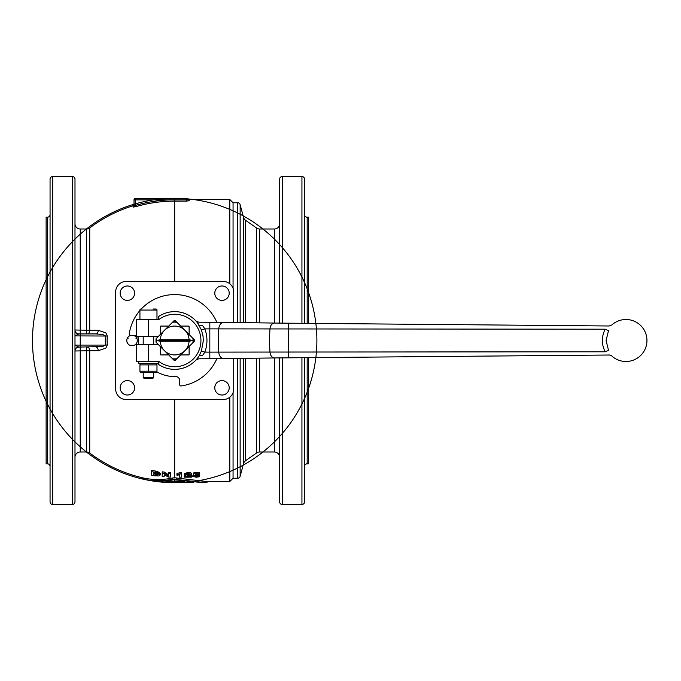 <?xml version="1.0" encoding="UTF-8"?>
<svg xmlns="http://www.w3.org/2000/svg" width="681" height="681" viewBox="0 0 681 681"><rect width="100%" height="100%" fill="white"/><g stroke="black" fill="none" stroke-linecap="round" stroke-linejoin="round"><path stroke-width="1.02" d="M229.786 283.773L229.786 199.473L233.064 202.759L233.064 288.31M72.365 504.476L72.365 176.524A2.622 2.622 0 0 1 74.987 179.146L74.987 501.854A2.622 2.622 0 0 1 72.365 504.476L52.684 504.476A2.622 2.622 0 0 1 50.062 501.854L50.062 179.146A2.622 2.622 0 0 1 52.684 176.524L52.684 504.476M50.062 466.434A2.622 2.622 0 0 0 47.44 463.812L46.129 463.812L46.129 217.188L47.44 217.188A2.622 2.622 0 0 0 50.062 214.566M126.811 340.5A5.244 5.244 0 0 0 131.544 345.727L132.054 344.995L132.565 345.727A5.244 5.244 0 0 1 130.429 335.512L130.463 335.512M134.6 293.196A7.219 7.219 0 0 1 127.381 300.406A7.219 7.219 0 0 1 120.162 293.196A7.219 7.219 0 0 1 127.381 285.977A7.219 7.219 0 0 1 134.6 293.196M134.6 387.804A7.219 7.219 0 0 1 127.381 395.023A7.219 7.219 0 0 1 120.162 387.804A7.219 7.219 0 0 1 127.381 380.594A7.219 7.219 0 0 1 134.6 387.804M229.208 387.804A7.219 7.219 0 0 1 221.997 395.023A7.219 7.219 0 0 1 214.779 387.804A7.219 7.219 0 0 1 221.997 380.594A7.219 7.219 0 0 1 229.208 387.804M229.208 293.196A7.219 7.219 0 0 1 221.997 300.406A7.219 7.219 0 0 1 214.779 293.196A7.219 7.219 0 0 1 221.997 285.977A7.219 7.219 0 0 1 229.208 293.196M74.987 225.045L74.987 201.44M86.581 333.937L86.581 228.995A5.244 5.244 0 0 0 89.739 227.931L89.739 330.294L74.987 330.004A3.933 3.933 0 0 0 78.928 333.937L74.987 335.912L80.239 335.912L80.239 333.937L96.089 333.937L102.712 334.516L105.41 335.912A69.428 69.428 0 0 0 105.41 345.088L107.292 344.969A67.547 67.547 0 0 1 107.292 336.031L80.239 335.912L80.239 347.063L102.712 346.484L105.41 345.088L74.987 345.088L74.987 350.996L89.739 350.706L89.739 453.069A5.244 5.244 0 0 0 86.581 452.005L80.239 452.005A5.244 5.244 0 0 0 74.987 457.257M74.987 345.088L78.928 347.063A3.933 3.933 0 0 0 74.987 350.996M74.987 223.743A5.244 5.244 0 0 0 80.239 228.995L80.239 333.937L78.928 333.937M89.739 227.931A141.027 141.027 0 0 1 133.093 205.747L133.093 207.075A1.311 1.302 180 0 0 134.021 205.832L134.021 199.874A1.311 1.311 0 0 1 135.332 198.563L135.332 199.874L170.94 199.874L170.94 198.563L135.332 198.563A1.311 1.311 0 0 0 134.021 199.874L135.332 199.874L135.698 206.684A139.384 139.384 0 0 1 174.685 201.116L186.492 201.116L189.122 200.742L189.122 199.473A1.311 1.311 0 0 1 188.118 199.022L187.122 198.563M133.093 205.747A1.311 1.311 0 0 0 134.021 204.496L134.404 205.866M186.534 198.563L186.534 198.563A1.311 1.311 90 0 1 187.828 199.661L187.828 199.661A1.311 1.302 180 0 0 189.122 200.742M134.021 205.832L135.332 205.441A140.678 140.678 0 0 1 170.94 199.874L186.492 199.848L186.492 198.563L170.94 198.563M192.74 476.368L196.205 477.228L199.056 476.819L199.805 476.113L195.226 475.074L195.541 474.453L199.346 474.453L199.346 473.763L194.017 473.763L192.987 475.67L196.171 475.5L197.737 476.121L196.23 476.76L192.74 476.368L192.987 475.125M195.839 475.508L196.562 475.508M192.987 475.67L194.017 472.503L199.346 472.503L199.346 473.763M199.346 474.257L199.805 476.113M184.551 474.819L184.551 473.567L188.033 472.435C190.459 472.605 191.565 472.963 191.361 473.499L191.361 474.751C191.565 474.214 190.459 473.865 188.033 473.695C184.943 474.104 183.785 474.478 184.551 474.819L187.982 474.308L189.344 474.802L184.313 477.177L191.361 477.177L191.361 476.623L187.369 476.623L191.361 474.751M190.859 475.389L191.361 475.389L191.361 476.623M184.313 477.177L184.313 475.951L186.228 474.878M186.603 474.759L188.033 474.317M176.949 474.666L176.949 473.406L181.572 472.435L181.572 473.695L176.949 474.666L176.949 475.287L179.554 474.768L179.554 477.177L181.572 477.177L181.572 473.695M179.554 475.951L179.554 474.768M174.685 477.773L206.224 481.51L206.224 482.693L172.829 479.152A140.226 99.154 90 0 1 143.146 479.152L143.146 477.934A139.035 98.311 -90 0 0 172.829 477.934L174.685 477.773L174.685 399.534M229.786 397.227L229.786 481.527L206.998 481.527L206.998 482.701L203.832 482.701M169.458 481.424A141.027 141.027 0 0 1 166.292 481.271M169.458 482.42L169.458 481.237A140.839 140.839 0 0 0 174.685 481.339L180.159 481.339L180.159 482.523L174.685 482.523A142.023 142.023 0 0 1 169.458 482.42L169.458 482.608A142.201 142.201 0 0 0 174.685 482.701A142.193 142.193 0 0 1 172.37 482.676L172.37 482.608A142.125 142.125 0 0 0 174.685 482.625L180.159 482.523M164.461 480.99L166.292 481.229L166.292 482.412L160.665 481.825A142.023 142.023 0 0 1 154.893 481.135L154.893 481.322A142.201 142.201 0 0 0 165.338 482.395L166.292 482.412M145.547 479.688A142.201 142.201 0 0 1 142.38 478.981L142.38 477.773A141.027 141.027 0 0 1 89.739 453.069M133.093 207.075L135.698 206.684M168.59 472.308A131.952 131.952 0 0 0 170.548 472.384L170.548 473.653A133.212 133.212 0 0 1 168.59 473.576L168.59 472.308M168.59 473.576L168.59 476.002A141.171 73.735 -90 0 1 164.274 473.304A133.212 133.212 0 0 1 162.223 473.133L162.223 476.606A136.677 136.677 0 0 0 164.181 476.768L164.181 475.542M162.223 473.133L162.223 471.865A131.952 131.952 0 0 0 164.274 472.044A139.98 73.114 90 0 0 168.59 474.759M151.599 471.695L151.599 470.418A131.952 131.952 0 0 0 155.472 471.048L157.473 471.405L160.401 473.584L160.401 474.836L157.473 472.674L155.472 472.325A133.212 133.212 0 0 1 151.599 471.695L151.599 475.21A136.677 136.677 0 0 0 155.591 475.832L158.954 475.959L160.401 474.836M145.93 479.764L145.93 479.764A140.644 99.452 -90 0 0 173.757 479.764L203.44 482.701M159.72 481.91A142.193 142.193 0 0 1 157.805 481.688L157.805 481.612A142.125 142.125 0 0 0 159.482 481.807L159.72 481.833M259.648 358.138L259.648 452.005A5.244 5.244 0 0 0 256.635 452.959L245.603 460.679A5.244 5.244 0 0 0 243.543 463.625L240.146 476.3A2.622 2.622 0 0 1 237.609 478.241L237.609 358.41M237.609 322.59L237.609 202.759A2.622 2.622 0 0 1 240.146 204.7L240.146 322.624M243.543 322.666L243.543 217.375A5.244 5.244 0 0 0 245.603 220.321L245.603 322.692M256.635 322.828L256.635 228.041A5.244 5.244 0 0 0 259.648 228.995L274.392 228.995A5.244 5.244 0 0 0 279.636 223.743M279.636 457.257A5.244 5.244 0 0 0 274.392 452.005L274.392 357.951M282.257 357.865L282.257 504.476A2.622 2.622 0 0 1 279.636 501.854L279.636 357.891M279.636 323.109L279.636 179.146A2.622 2.622 0 0 1 282.257 176.524L301.938 176.524A2.622 2.622 0 0 1 304.56 179.146L304.56 323.322M304.56 357.678L304.56 501.854A2.622 2.622 0 0 1 301.938 504.476L301.938 357.695M304.56 214.566A2.622 2.622 0 0 0 307.182 217.188L308.493 217.188L308.493 323.356M307.182 357.653L307.182 463.812A2.622 2.622 0 0 0 304.56 466.434M304.56 258.508L304.56 201.44M148.449 336.567L148.449 319.508L136.643 319.508L136.643 336.567L158.213 336.567L160.256 334.524L160.256 326.727A0.655 0.655 0 0 1 160.912 326.071L168.709 326.071L174.225 320.555A0.655 0.655 0 0 1 175.153 320.555L176.856 322.266A18.37 18.37 0 0 0 172.514 322.266L156.451 338.329A18.37 18.37 0 0 0 156.451 342.671L158.213 344.433L136.643 344.433L136.643 361.492L148.449 361.492L148.449 344.433M189.097 339.742A14.429 14.429 0 0 0 184.891 330.294L176.856 322.266L180.669 326.071L188.467 326.071A0.655 0.655 0 0 1 189.122 326.727L189.122 334.524L194.63 340.04A0.655 0.655 0 0 1 194.63 340.96L192.927 342.671A18.37 18.37 0 0 0 192.927 338.329L184.891 330.294A14.429 14.429 0 0 0 160.282 339.742L189.097 339.742L192.723 340.5L189.097 341.258L160.282 341.258L156.656 340.5L160.282 339.742M174.685 358.87A18.37 18.37 0 0 0 176.856 358.734L175.153 360.445A0.655 0.655 0 0 1 174.225 360.445L172.514 358.734A18.37 18.37 0 0 0 174.685 358.87M158.213 336.567L156.085 338.695A18.693 18.693 0 0 0 156.085 342.305L164.487 350.706A14.429 14.429 0 0 0 184.891 350.706L192.927 342.671L189.122 346.476L189.122 354.273A0.655 0.655 0 0 1 188.467 354.929L180.669 354.929L176.856 358.734L184.891 350.706A14.429 14.429 0 0 0 189.097 341.258M160.282 341.258A14.429 14.429 0 0 0 164.487 350.706L172.514 358.734L168.709 354.929L160.912 354.929A0.655 0.655 0 0 1 160.256 354.273L160.256 346.476L158.213 344.433M136.643 336.039A3.933 3.933 0 0 0 134.676 335.512L130.531 335.512A1.311 1.311 0 0 1 129.237 334.022A45.916 45.916 0 0 1 139.928 310.51M141.265 309.012A45.916 45.916 0 0 1 216.864 322.351M137.298 340.5A5.244 5.244 0 0 1 132.565 345.727A5.244 5.244 0 0 0 136.83 338.329L135.953 338.253L136.319 337.453A5.244 5.244 0 0 1 136.83 338.329M133.689 335.512A5.244 5.244 0 0 1 136.319 337.453M197.354 322.641L201.406 329.902L202.989 335.878L203.355 340.5L201.406 351.098L199.124 355.857A3.933 2 32.1 0 1 202.427 355.686C197.796 359.747 197.796 359.747 202.427 355.686L204.853 352.128L201.406 351.098M201.406 329.902L204.853 328.872L202.427 325.314C197.805 321.262 197.805 321.262 202.427 325.314A3.933 2 147.9 0 1 199.124 325.143A28.857 28.857 0 0 0 158.673 316.486L158.077 319.508L158.945 319.508L158.077 319.508L158.673 316.486C159.916 315.686 159.916 315.686 158.673 316.486C159.916 315.686 159.916 315.686 158.673 316.486M148.449 319.508L158.945 319.508A26.236 26.236 0 0 1 200.929 340.5A26.236 26.236 0 0 1 158.945 361.492L158.077 361.492L158.673 364.514C159.916 365.305 159.916 365.305 158.673 364.514C159.916 365.305 159.916 365.305 158.673 364.514L158.162 362.615L158.162 363.586L138.745 363.586L138.745 361.492M148.449 361.492L158.154 361.492M608.508 330.694C612.696 323.39 612.696 323.39 608.508 330.694L605.196 329.204C601.383 336.729 601.383 344.263 605.196 351.796L608.508 350.306C612.696 357.61 612.696 357.61 608.508 350.306L606.09 340.5L608.508 330.694M140.976 309.012A1.047 1.047 0 0 0 139.928 310.068L156.979 310.068A1.047 1.047 0 0 0 155.932 309.012L152.995 309.012M143.206 377.538L144.21 378.542L152.697 378.542L153.702 377.538L143.206 377.538L143.206 372.507M156.979 371.979L156.06 372.507L140.839 372.507L139.928 371.979M139.928 371.213L156.979 371.213L156.979 364.88L139.928 364.88L139.928 371.213M148.449 364.88L148.449 371.213M197.831 323.254L197.396 322.692M274.69 323.049A6.469 4.571 90 0 0 274.596 323.049A6.469 4.571 90 0 0 274.571 323.049L223.785 322.419A7.099 5.014 90 0 0 223.785 322.419L198.758 322.19L195.924 320.955M209.825 322.283L209.825 352.128L218.746 352.111A7.099 5.014 90 0 0 223.751 358.581L209.825 358.717L209.825 352.128L204.853 352.128C207.654 344.382 207.654 336.627 204.853 328.872L605.196 329.204C610.167 325.092 610.167 325.092 605.196 329.204M195.941 360.019A28.857 28.857 0 0 1 159.601 365.101M158.673 364.514A28.857 28.857 0 0 0 199.124 355.857M605.196 351.796C610.167 355.908 610.167 355.908 605.196 351.796L288.446 352.043L288.446 357.814L274.596 357.951A6.469 4.571 90 0 0 274.69 357.951M611.632 355.703L608.916 354.835M127.781 337.453L128.156 338.253L127.279 338.329M176.49 359.108A18.693 18.693 0 0 1 172.889 359.108M172.889 321.892A18.693 18.693 0 0 1 176.49 321.892M193.293 338.695A18.693 18.693 0 0 1 193.293 342.305M216.864 358.649A45.916 45.916 0 0 1 181.172 385.957A1.311 1.311 0 0 1 179.673 384.654L179.673 380.509A3.933 3.933 0 0 0 175.741 376.576L174.685 376.576A36.076 36.076 0 0 1 156.979 371.928M138.83 344.433A36.076 36.076 0 0 1 138.609 340.5L138.609 339.453A3.933 3.933 0 0 0 137.349 336.567M192.723 340.5L156.656 340.5M304.56 455.955L304.56 479.56M304.56 275.984L304.56 299.597M307.182 463.812L308.493 463.812L308.493 357.644M233.064 392.69L233.064 478.241L237.609 478.241M166.99 481.314L166.99 482.463L165.338 482.395A142.201 142.201 0 0 0 302.245 277.652A142.201 142.201 0 0 0 56.48 261.453A142.201 142.201 0 0 0 165.338 482.395A142.201 142.201 0 0 0 302.245 277.652A142.201 142.201 0 0 0 56.48 261.453A142.201 142.201 0 0 0 165.338 482.395M153.719 472.708A133.868 133.868 0 0 0 154.672 472.861L156.417 473.15L158.222 474.546L156.587 475.415L155.302 475.261A136.149 136.149 0 0 1 153.719 475.032L153.719 473.78A134.923 134.923 0 0 0 155.302 474.019L156.587 474.172L158.222 473.295M156.587 475.415L156.587 474.172M179.622 482.701L174.685 482.693L179.622 482.625M180.431 481.527L180.159 482.625M164.181 474.597A141.384 74.212 90 0 0 168.428 477.032A136.677 136.677 0 0 0 170.548 477.109L170.548 473.653M164.274 473.304L164.274 472.044M194.749 476.308L194.749 475.704M194.017 473.763L194.017 472.503M179.937 473.695L179.937 472.435M193.072 482.625L185.819 482.625L193.608 482.293M193.608 482.523L182.908 482.523L182.908 481.339L184.713 481.339M182.908 482.523L193.072 482.701M186.492 201.116L186.492 199.848L187.828 199.661M74.987 455.955L74.987 479.56M96.089 333.937A3.933 2.137 90 0 0 98.226 330.294L89.739 330.294A3.933 2.375 -90 0 1 87.372 333.937M96.089 347.063A3.933 2.137 90 0 1 98.226 350.706L89.739 350.706A3.933 2.375 90 0 0 87.372 347.063M78.928 347.063L80.239 347.063L80.239 452.005M50.062 225.045L50.062 224.151M50.062 405.016L50.062 381.403M50.062 455.955L50.062 422.492M233.719 358.453L233.719 389.038A10.496 10.496 0 0 1 223.223 399.534L126.147 399.534A10.496 10.496 0 0 1 115.659 389.038L115.659 291.962A10.496 10.496 0 0 1 126.147 281.466L223.223 281.466A10.496 10.496 0 0 1 233.719 291.962L233.719 322.547M47.44 217.188L47.44 463.812M127.713 338.287A47.032 47.032 0 0 1 127.756 337.495M86.581 452.005L86.581 347.063M174.685 281.466L174.685 198.563M174.685 478.981L174.685 481.339M107.292 336.031L105.87 332.89L98.226 330.294M98.226 350.706L105.87 348.11L107.292 344.969M240.146 476.3L240.146 358.376M243.543 463.625L243.543 358.334M245.603 460.679L245.603 358.308M256.635 452.959L256.635 358.172M259.648 322.862L259.648 228.995M274.392 323.049L274.392 228.995M282.257 323.135L282.257 176.524M301.938 323.305L301.938 176.524M307.182 323.347L307.182 217.188M606.099 339.921L606.09 340.5M223.785 322.419A7.099 5.014 90 0 0 218.746 328.889A130.897 92.556 -90 0 0 218.746 352.111L288.446 352.043L288.446 323.186L274.596 323.049M274.571 323.049A6.469 4.571 90 0 0 269.974 328.94A130.267 92.114 -90 0 0 269.974 352.06A6.469 4.571 90 0 0 274.571 357.951A6.469 4.571 90 0 0 274.596 357.951M223.751 358.581A7.099 5.014 90 0 0 223.785 358.581L274.571 357.951M160.665 481.825L160.665 481.144M155.472 472.325L155.472 471.048M157.473 472.674L157.473 471.405M155.302 475.261L155.302 474.019M172.829 479.152L172.829 477.934M176.541 479.16L176.541 477.951M196.23 476.76L196.23 475.525M196.596 474.955L196.596 474.453M188.926 475.227L188.926 474.419M187.266 475.798L187.266 474.555M188.033 473.695L188.033 472.435M233.064 202.759L237.609 202.759M243.543 217.375L240.146 204.7M256.635 228.041L245.603 220.321M611.844 356.035A20.992 20.992 0 0 0 646.95 340.5A20.992 20.992 0 0 0 611.844 324.965L609.172 325.986L288.446 323.186M156.979 319.508L156.979 310.068M153.702 344.433L153.702 336.567M153.702 377.538L153.702 372.507M156.06 363.586L156.979 364.122M140.839 363.586L139.928 364.122M143.206 344.433L143.206 336.567M139.928 319.508L139.928 310.068M209.825 358.717L198.75 358.81L195.898 360.07M609.163 355.022L288.446 357.814M282.257 504.476L301.938 504.476M259.648 452.005L274.392 452.005M229.786 199.473L189.122 199.473M182.908 481.527L180.159 481.527M86.581 228.995L80.239 228.995M72.365 176.524L52.684 176.524M233.064 478.241L229.786 481.527"/></g></svg>
